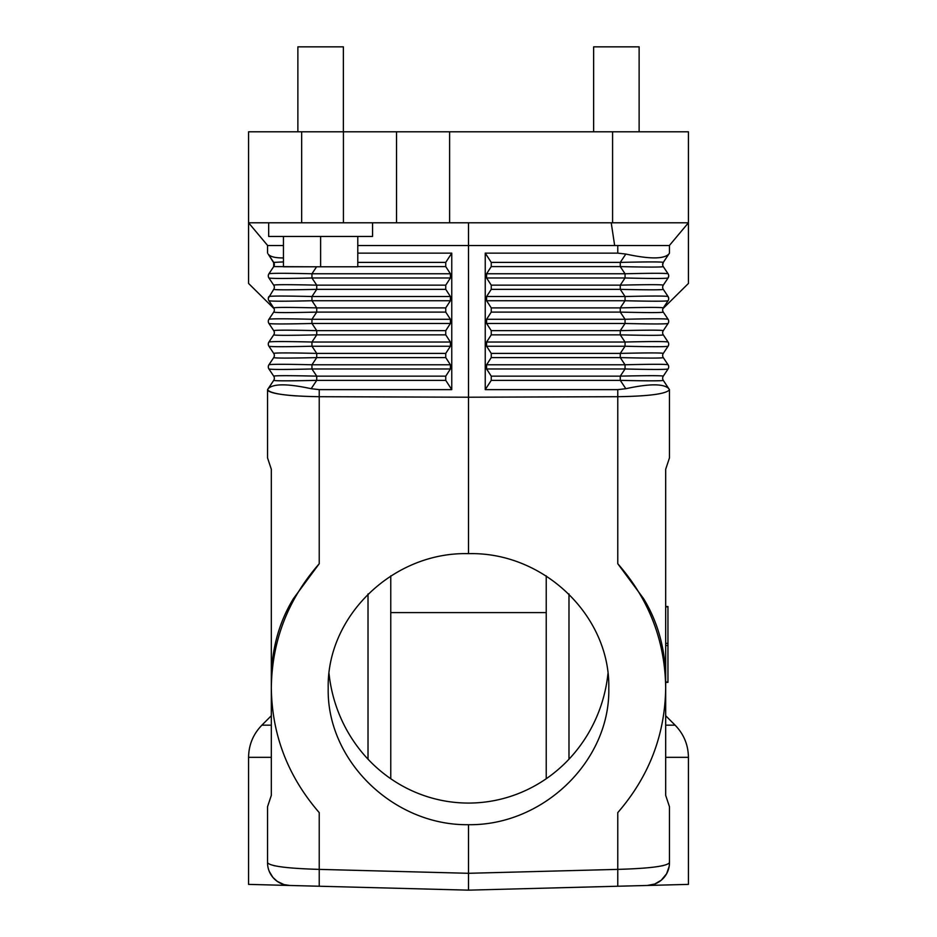 <?xml version="1.0" encoding="UTF-8"?>
<svg xmlns="http://www.w3.org/2000/svg" width="937" height="937" viewBox="0 0 937 937"><rect width="100%" height="100%" fill="white"/><g stroke="black" fill="none" stroke-linecap="round" stroke-linejoin="round"><path stroke-width="1.41" d="M451.763 389.628L445.754 380.363L445.754 376.147L450.404 368.979L450.404 364.774L445.754 357.606L445.754 353.401L450.404 346.233L450.404 342.028L445.754 334.86L445.754 330.644L450.404 323.476L450.404 319.271L445.754 312.103L445.754 307.898L450.404 300.73L450.404 296.525L445.754 289.357L445.754 285.153L450.404 277.984L450.404 273.768L445.754 266.6L445.754 262.395L451.763 253.131L451.763 389.628L319.224 389.628L311.166 388.703L316.729 380.363L316.729 376.147L311.951 368.979L311.951 364.774L316.729 357.606L316.729 353.401L311.951 346.233L311.951 342.028L316.729 334.86L316.729 330.644L311.951 323.476L311.951 319.271L316.729 312.103C289.357 312.735 275.021 312.735 273.709 312.103L268.931 319.271L273.709 312.103A3.795 3.795 0 0 0 273.709 307.898L268.931 300.73C271.027 301.363 285.375 301.363 311.951 300.73L311.951 296.525C285.375 295.893 271.027 295.893 268.931 296.525L268.322 298.271M450.404 319.271L311.951 319.271C285.375 318.65 271.027 318.65 268.931 319.271A3.795 3.795 0 0 0 268.931 323.476C271.027 324.108 285.375 324.108 311.951 323.476L450.404 323.476M450.404 296.525L311.951 296.525L316.729 289.357L316.729 285.153C289.357 284.52 275.021 284.52 273.709 285.153L273.885 285.434M662.869 308.73L688.426 283.454L688.426 222.795L449.608 222.795L449.608 131.789L248.574 131.789L248.574 283.454L274.131 308.73M449.608 131.789L688.426 131.789L688.426 222.795L669.334 245.541M639.128 131.789L639.128 46.85L593.625 46.85L593.625 131.789M343.434 131.789L343.434 222.795L449.608 222.795M343.434 222.795L248.574 222.795L267.666 245.541M357.782 245.541L468.5 245.541L468.5 222.795M474.309 245.541L468.5 245.541L468.5 397.218L617.776 396.702C649.224 396.199 666.453 393.868 669.463 389.71L663.291 380.363A3.795 3.795 0 0 1 663.291 376.147L668.069 368.979C665.973 369.611 651.625 369.611 625.049 368.979L625.049 364.774C651.625 364.142 665.973 364.142 668.069 364.774L663.291 357.606C661.979 358.239 647.643 358.239 620.271 357.606L620.271 353.401C647.643 352.769 661.979 352.769 663.291 353.401L668.069 346.233C665.973 346.866 651.625 346.866 625.049 346.233L625.049 342.028C651.625 341.396 665.973 341.396 668.069 342.028L663.291 334.86C661.979 335.481 647.643 335.481 620.271 334.86L620.271 330.644C647.643 330.023 661.979 330.023 663.291 330.644L668.069 323.476A3.795 3.795 0 0 0 668.069 319.271L663.291 312.103A3.795 3.795 0 0 1 663.291 307.898L668.069 300.73A3.795 3.795 0 0 0 668.069 296.525L663.291 289.357A3.795 3.795 0 0 1 663.291 285.153L668.069 277.984A3.795 3.795 0 0 0 668.069 273.768L663.291 266.6A3.795 3.795 0 0 1 663.291 262.395L669.463 253.131L669.463 245.541L474.309 245.541M450.404 273.768L311.951 273.768C285.375 273.147 271.027 273.147 268.931 273.768L273.709 266.6L273.709 262.395A3.795 3.795 0 0 1 273.709 266.6L309.198 266.776M319.224 563.734C287.905 599.481 271.929 640.861 271.32 687.852L271.32 679.536C271.578 649.341 278.945 622.355 293.445 598.602L319.224 563.734L319.224 396.702L468.5 397.218L468.5 553.662C543.495 551.635 610.374 615.785 608.792 688.238C610.374 760.657 543.495 825.708 468.5 824.701L468.5 873.296L617.776 869.384L617.776 812.613C649.095 776.433 665.071 734.842 665.68 687.852C665.071 640.861 649.095 599.481 617.776 563.734L643.555 598.602C658.055 622.355 665.422 649.341 665.68 679.536L665.68 469.261L669.463 457.888L669.463 389.628L668.842 388.703C663.841 383.573 649.505 383.573 625.834 388.703L620.271 380.363L620.271 376.147L625.049 368.979L486.596 368.979L491.246 376.147L491.246 380.363L485.237 389.628L485.237 253.131L491.246 262.395L620.271 262.395C647.643 261.774 661.979 261.774 663.291 262.395L662.67 264.89M486.596 368.979L486.596 364.774L491.246 357.606L491.246 353.401L620.271 353.401L625.049 346.233L486.596 346.233L491.246 353.401M486.596 346.233L486.596 342.028L491.246 334.86L491.246 330.644L620.271 330.644L625.049 323.476C651.625 324.108 665.973 324.108 668.069 323.476M668.069 319.271C665.973 318.65 651.625 318.65 625.049 319.271L625.049 323.476L486.596 323.476L491.246 330.644M486.596 323.476L486.596 319.271L491.246 312.103L491.246 307.898L620.271 307.898C647.643 307.266 661.979 307.266 663.291 307.898A3.795 3.795 0 0 0 662.764 309.081M668.069 296.525L668.678 298.224L668.069 296.525C665.973 295.893 651.625 295.893 625.049 296.525L625.049 300.73L486.596 300.73L491.246 307.898M486.596 300.73L486.596 296.525L491.246 289.357L491.246 285.153L486.596 277.984L486.596 273.768L491.246 266.6L491.246 262.395M485.237 253.131L617.776 253.131L625.834 254.056C649.505 259.174 663.841 259.174 668.842 254.056L669.463 253.131M625.834 254.056L620.271 262.395L620.271 266.6C647.643 267.232 661.979 267.232 663.291 266.6L668.28 274.154M486.596 296.525L625.049 296.525L620.271 289.357L620.271 285.153L625.049 277.984L625.049 273.768C651.625 273.147 665.973 273.147 668.069 273.768L668.257 274.096M486.596 277.984L625.049 277.984C651.625 278.605 665.973 278.605 668.069 277.984L668.69 276.087M491.246 285.153L620.271 285.153C647.643 284.52 661.979 284.52 663.291 285.153L663.045 285.574M491.246 289.357L620.271 289.357C647.643 289.978 661.979 289.978 663.291 289.357L663.08 289.006M491.246 312.103L620.271 312.103L620.271 307.898L625.049 300.73C651.625 301.363 665.973 301.363 668.069 300.73L668.514 299.805L668.069 300.73M486.596 319.271L625.049 319.271L620.271 312.103C647.643 312.735 661.979 312.735 663.291 312.103A3.795 3.795 0 0 1 662.752 309.14M268.392 275.021L268.931 273.768A3.795 3.795 0 0 0 268.931 277.984L268.638 277.434M273.92 289.006L273.709 289.357A3.795 3.795 0 0 0 273.709 285.153L268.931 277.984C271.027 278.605 285.375 278.605 311.951 277.984L311.951 273.768L316.612 266.776M663.291 330.644A3.795 3.795 0 0 0 663.291 334.86M283.454 257.933C275.15 257.991 270.055 256.703 268.158 254.056L274.236 263.59M668.069 342.028A3.795 3.795 0 0 1 668.069 346.233M267.537 253.131L267.537 245.541L283.454 245.541M663.291 353.401A3.795 3.795 0 0 0 663.291 357.606M269.294 871.48L272.901 877.407L277.293 881.401L284.052 884.61L289.685 885.465A22.746 22.746 135.8 0 1 267.537 862.719L267.537 806.734L271.32 795.349L271.32 687.852C271.929 734.842 287.905 776.433 319.224 812.613L319.224 869.384C287.46 868.458 270.231 866.245 267.537 862.719L267.619 863.059M270.172 873.354L268.802 870.215M491.246 376.147L620.271 376.147C647.643 375.526 661.979 375.526 663.291 376.147M668.069 364.774A3.795 3.795 0 0 1 668.069 368.979M668.702 275.747L668.608 275.021M268.322 298.224L273.709 289.357C275.021 289.978 289.357 289.978 316.729 289.357L445.754 289.357M485.237 389.628L617.776 389.628L625.834 388.703M669.147 866.491L666.605 873.764L661.241 880.241L654.729 884.024L647.315 885.465L688.426 884.387L688.426 757.33C688.238 744.833 683.799 734.116 675.097 725.156L665.68 725.156M668.573 869.044L668.198 870.215M667.706 871.48L666.675 873.647M666.312 874.28L661.288 880.194M660.046 881.155L654.729 884.024L647.315 885.465A22.746 22.746 44.2 0 0 669.463 862.719L669.463 806.734L665.68 795.349L665.68 679.536M491.246 380.363L620.271 380.363C647.643 380.984 661.979 380.984 663.291 380.363M647.315 885.465L468.5 890.15L617.776 886.238L617.776 869.384C649.54 868.458 666.769 866.245 669.463 862.719M319.224 389.628L319.224 396.702C287.776 396.199 270.547 393.868 267.537 389.71L273.709 380.363L267.537 389.628L267.537 457.888L271.32 469.261L271.32 679.536M311.166 388.703C287.495 383.573 273.159 383.573 268.158 388.703M662.646 264.492L663.291 262.395M450.404 364.774L311.951 364.774C285.375 364.142 271.027 364.142 268.931 364.774A3.795 3.795 0 0 0 268.931 368.979C271.027 369.611 285.375 369.611 311.951 368.979L450.404 368.979M450.404 342.028L311.951 342.028C285.375 341.396 271.027 341.396 268.931 342.028A3.795 3.795 0 0 0 268.931 346.233L273.709 353.401L268.931 346.233C271.027 346.866 285.375 346.866 311.951 346.233L450.404 346.233M445.754 330.644L316.729 330.644C289.357 330.023 275.021 330.023 273.709 330.644L268.931 323.476M445.754 312.103L316.729 312.103L316.729 307.898C289.357 307.266 275.021 307.266 273.709 307.898M662.974 285.715L662.67 286.874M268.931 296.525A3.795 3.795 0 0 0 268.931 300.73M273.709 330.644A3.795 3.795 0 0 1 273.709 334.86L268.931 342.028L273.709 334.86C275.021 335.481 289.357 335.481 316.729 334.86L445.754 334.86M445.754 353.401L316.729 353.401C289.357 352.769 275.021 352.769 273.709 353.401A3.795 3.795 0 0 1 273.709 357.606C275.021 358.239 289.357 358.239 316.729 357.606L445.754 357.606M268.931 364.774L273.709 357.606M445.754 376.147L316.729 376.147C289.357 375.526 275.021 375.526 273.709 376.147L268.931 368.979M273.709 376.147A3.795 3.795 0 0 1 273.709 380.363C275.021 380.984 289.357 380.984 316.729 380.363L445.754 380.363M283.454 261.915L273.709 262.395L268.158 254.056M668.596 299.5L668.702 298.516M451.763 253.131L357.782 253.131M319.224 886.238L319.224 869.384L468.5 873.296L468.5 890.15L248.574 884.387L248.574 757.33L271.32 757.33M607.972 673.562A145.247 140.292 90 0 1 468.5 803.068A145.247 140.292 90 0 1 329.028 673.562M267.724 390.307C269.997 392.837 279.566 394.711 296.443 395.941M396.527 131.789L396.527 222.795M267.853 866.514L268.041 867.521M270.852 874.561L272.901 877.407M272.96 877.465L273.85 878.461M275.162 879.726L276.204 880.593M276.474 880.803L277.293 881.401M277.528 881.565L278.629 882.267M280.866 883.427L283.677 884.493M273.581 865.542L275.209 865.893M282.658 867.065L284.04 867.24M468.5 824.701C393.505 825.708 326.626 760.657 328.208 688.238C326.626 615.785 393.505 551.635 468.5 553.662M283.454 236.44L283.454 266.776L357.782 266.776L357.782 236.44M546.236 612.599L390.764 612.599M267.537 457.888L267.537 389.71M663.314 865.565L661.791 865.893M658.664 866.444L658.032 866.549M343.375 131.789L343.375 46.85L297.872 46.85L297.872 131.789M372.563 222.795L372.563 236.44L268.673 236.44L268.673 222.795M320.618 236.44L320.618 266.776M665.68 606.52L667.952 606.52L667.952 682.359L665.68 682.359M614.66 245.541L611.229 222.795M486.596 273.768L625.049 273.768L620.271 266.6L491.246 266.6M617.776 563.734L617.776 389.628M301.655 131.789L301.655 222.795M491.246 334.86L620.271 334.86L625.049 342.028L486.596 342.028M491.246 357.606L620.271 357.606L625.049 364.774L486.596 364.774M271.32 715.727L261.903 725.156L271.32 725.156M617.776 253.131L617.776 245.541M665.68 757.33L688.426 757.33M612.587 222.795L612.587 131.789M445.754 307.898L316.729 307.898L311.951 300.73L450.404 300.73M568.982 759.181L568.982 593.929M445.754 285.153L316.729 285.153L311.951 277.984L450.404 277.984M357.782 262.395L445.754 262.395M357.782 266.6L445.754 266.6M368.018 759.181L368.018 593.929M665.68 645.534L667.952 645.534M665.68 643.344L667.952 643.344M665.68 682.019L667.952 682.019M665.68 606.86L667.952 606.86M665.68 715.727L675.097 725.156M261.903 725.156C253.201 734.116 248.762 744.833 248.574 757.33M546.236 778.741L546.236 575.845M390.764 778.741L390.764 575.845"/></g></svg>
